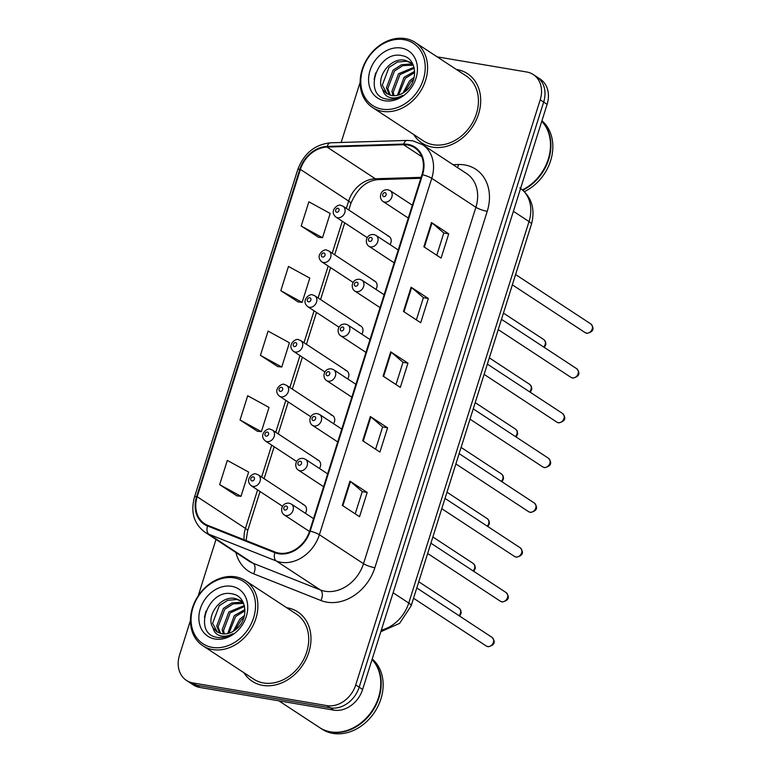 <?xml version="1.0" encoding="UTF-8"?>
<svg xmlns="http://www.w3.org/2000/svg" width="772" height="772" viewBox="0 0 772 772"><rect width="100%" height="100%" fill="white"/><g stroke="black" fill="none" stroke-linecap="round" stroke-linejoin="round"><path stroke-width="1.16" d="M375.945 289.394A6.485 5.201 -56.7 0 0 375.038 281.288A6.485 5.201 -56.7 0 0 373.387 280.651M361.827 334.17A6.485 5.201 -56.7 0 0 360.92 326.064A6.485 5.201 -56.7 0 0 359.269 325.427M347.709 378.936A6.485 5.201 -56.7 0 0 346.802 370.84A6.485 5.201 -56.7 0 0 345.161 370.193M333.591 423.712A6.485 5.201 -56.7 0 0 332.684 415.606A6.485 5.201 -56.7 0 0 331.043 414.969M319.473 468.488A6.485 5.201 -56.7 0 0 318.575 460.382A6.485 5.201 -56.7 0 0 316.925 459.745M305.355 513.255A6.485 5.201 -56.7 0 0 304.457 505.158A6.485 5.201 -56.7 0 0 302.807 504.512M390.063 244.618A6.485 5.201 -56.7 0 0 389.156 236.521A6.485 5.201 -56.7 0 0 387.505 235.875M456.947 69.557A41.495 33.312 -56.7 0 0 456.377 69.47A41.495 33.312 -56.7 0 1 456.947 69.557A41.495 33.312 -56.7 0 1 467.494 73.658A41.495 33.312 -56.7 0 0 456.947 69.557M413.676 134.511A41.495 33.312 -56.7 0 0 421.937 143.042A41.495 33.312 -56.7 0 0 432.484 147.143A41.495 33.312 -56.7 0 0 476.006 120.529A41.495 33.312 -56.7 0 0 467.494 73.658A41.495 33.312 -56.7 0 1 476.006 120.529A41.495 33.312 -56.7 0 1 432.484 147.143A41.495 33.312 -56.7 0 1 421.937 143.042A41.495 33.312 -56.7 0 1 413.676 134.511M287.242 607.805A41.495 33.312 -56.7 0 0 286.663 607.709A41.495 33.312 -56.7 0 1 287.242 607.805A41.495 33.312 -56.7 0 1 297.78 611.907A41.495 33.312 -56.7 0 0 287.242 607.805M243.962 672.759A41.495 33.312 -56.7 0 0 252.232 681.29A41.495 33.312 -56.7 0 0 262.779 685.391A41.495 33.312 -56.7 0 0 306.291 658.777A41.495 33.312 -56.7 0 0 297.78 611.907A41.495 33.312 -56.7 0 1 306.291 658.777A41.495 33.312 -56.7 0 1 262.779 685.391A41.495 33.312 -56.7 0 1 252.232 681.29A41.495 33.312 -56.7 0 1 243.962 672.759M407.587 144.972A27.667 22.214 123.3 0 1 414.612 147.713A27.667 22.214 123.3 0 1 421.985 174.655L309.611 531.059A27.667 22.214 123.3 0 1 275.102 552.048L207.793 525.356A27.667 22.214 123.3 0 1 204.561 523.677A27.667 22.214 123.3 0 1 197.188 496.734L300.395 169.396A27.667 22.214 123.3 0 1 327.067 147.076L403.544 144.702A27.667 22.214 123.3 0 1 407.587 144.972M407.79 144.325A28.352 22.764 -56.7 0 0 403.64 144.055L327.164 146.429A28.352 22.764 -56.7 0 0 299.835 169.3L196.619 496.637A28.352 22.764 -56.7 0 0 207.494 525.973L274.813 552.675A28.352 22.764 -56.7 0 0 310.17 531.155L422.545 174.752A28.352 22.764 -56.7 0 0 407.79 144.325M190.433 620.485L179.509 655.129A25.939 20.825 -56.7 0 0 186.419 680.383L193.318 684.909A25.939 20.825 -56.7 0 0 199.909 687.476L333.832 710.134L330.377 707.866A25.939 20.825 -56.7 0 0 359.173 687.205L543.662 102.078A25.939 20.825 -56.7 0 0 536.743 76.824A25.939 20.825 -56.7 0 1 543.662 102.078L359.173 687.205A25.939 20.825 -56.7 0 1 330.377 707.866L196.464 685.218L330.377 707.866L326.932 705.608A25.939 20.825 -56.7 0 0 355.728 684.938L540.207 99.82A25.939 20.825 -56.7 0 0 533.298 74.556A25.939 20.825 -56.7 0 0 526.707 71.999L437.155 56.848M189.873 682.651A25.939 20.825 -56.7 0 0 196.464 685.218A25.939 20.825 -56.7 0 1 189.873 682.651M342.314 505.399L359.549 516.719L367.192 492.468L349.957 481.149L342.314 505.399M355.216 513.872L362.242 491.59L350.469 481.535A6.919 1.37 -162.5 0 0 349.957 481.149M362.232 491.629L367.192 492.468M362.695 440.744L379.93 452.064L387.573 427.813L370.338 416.494L362.695 440.744M375.607 449.217L382.632 426.935L370.849 416.88A6.919 1.37 -162.5 0 0 370.338 416.494M382.613 426.974L387.573 427.813M423.857 246.779L441.092 258.099L448.735 233.848L431.5 222.539L423.857 246.779M436.759 255.252L443.784 232.97L432.011 222.915A6.919 1.37 -162.5 0 0 431.5 222.539M443.775 233.009L448.735 233.848M403.466 311.434L420.701 322.754L428.344 298.503L411.109 287.194L403.466 311.434M416.378 319.907L423.403 297.625L411.621 287.57A6.919 1.37 -162.5 0 0 411.109 287.194M423.384 297.664L428.344 298.503M383.086 376.089L400.321 387.409L407.963 363.158L390.728 351.849L383.086 376.089M395.988 384.562L403.013 362.28L391.24 352.225A6.919 1.37 -162.5 0 0 390.728 351.849M403.003 362.319L407.963 363.158M360.148 82.237L341.156 142.463M215.986 539.445L198.201 595.849M186.419 680.383A25.939 20.825 -56.7 0 0 193.01 682.95L326.932 705.608M219.663 484.652L240.989 496.319L248.632 472.078L227.315 460.401L219.663 484.652L236.936 495.875M280.825 290.687L302.151 302.363L309.794 278.113L288.467 266.446L280.825 290.687L298.088 301.91M301.205 226.032L322.532 237.708L330.175 213.458L308.858 201.791L301.205 226.032L318.469 237.255M240.053 419.997L261.38 431.673L269.023 407.423L247.696 395.747L240.053 419.997L257.317 431.22M260.434 355.342L281.761 367.018L289.403 342.768L268.087 331.101L260.434 355.342L277.698 366.565M281.761 367.018L277.505 366.546M302.151 302.363L297.886 301.891M322.532 237.708L318.276 237.236M261.38 431.673L257.115 431.201M240.989 496.319L236.734 495.856M333.832 710.134A25.939 20.825 -56.7 0 0 362.618 689.464L547.107 104.345A25.939 20.825 -56.7 0 0 540.197 79.082L533.298 74.556M382.053 109.151A37.172 29.847 -56.7 0 0 423.317 79.526A37.172 29.847 -56.7 0 0 403.968 39.652A37.172 29.847 -56.7 0 0 362.705 69.277A37.172 29.847 -56.7 0 0 382.053 109.151M382.401 111.332A38.899 31.237 -56.7 0 0 423.201 86.387A38.899 31.237 -56.7 0 0 415.22 42.45A38.899 31.237 -56.7 0 0 405.339 38.6A38.899 31.237 -56.7 0 0 364.538 63.555A38.899 31.237 -56.7 0 0 372.519 107.491A38.899 31.237 -56.7 0 0 382.401 111.332M372.519 107.491L423.365 140.871A38.899 31.237 -56.7 0 0 433.246 144.721A38.899 31.237 -56.7 0 0 474.047 119.766A38.899 31.237 -56.7 0 0 466.066 75.83L415.22 42.45M522.47 189.864A43.222 34.701 -56.7 0 0 541.77 121.281M522.837 190.182A43.222 34.701 -56.7 0 0 541.809 121.156M524.4 191.639A43.222 34.701 -56.7 0 0 551.478 157.671A43.222 34.701 -56.7 0 0 541.934 120.741M403.003 93.045L409.498 80.925L414.178 77.268M404.895 91.771L410.868 81.822L413.599 79.448M397.397 95.313L404.026 77.335L414.66 71.285M398.632 94.995L405.397 78.233L414.699 72.539M393.093 95.67L391.887 91.414L398.555 73.745L414.014 67.28M394.087 95.699L393.247 92.312L399.925 74.643L414.226 68.158M389.484 94.975L386.405 87.825L393.083 70.146L401.479 64.751L410.675 63.951L412.991 64.587M390.333 95.236L387.776 88.722L394.453 71.043L402.849 65.649L413.281 65.138M382.709 89.571L386.589 93.566L391.558 95.496C396.403 96.21 401.073 94.792 405.58 91.241C418.935 81.475 416.861 58.18 402.569 55.777C378 49.167 362.386 94.416 385.662 98.874L386.849 99.115C392.089 99.926 397.31 98.71 402.502 95.458C397.792 98.044 393.373 98.652 389.242 97.272C385.807 96.046 383.626 93.48 382.709 89.571L382.468 89.147C375.231 77.866 390.632 56.559 405.203 60.351L410.453 62.474L413.107 64.713M387.139 93.904L382.304 85.123L388.982 67.454L397.377 62.049L406.574 61.249L411.129 62.947M401.315 48.047A28.188 22.629 -56.7 0 0 370.029 70.513A28.188 22.629 -56.7 0 0 384.697 100.756A28.188 22.629 -56.7 0 0 415.992 78.29A28.188 22.629 -56.7 0 0 401.315 48.047M374.111 79.217L375.636 72.944M212.348 647.399A37.172 29.847 -56.7 0 0 253.612 617.774A37.172 29.847 -56.7 0 0 234.254 577.9A37.172 29.847 -56.7 0 0 192.99 607.525A37.172 29.847 -56.7 0 0 212.348 647.399M212.696 649.58A38.899 31.237 -56.7 0 0 253.496 624.635A38.899 31.237 -56.7 0 0 245.515 580.698A38.899 31.237 -56.7 0 0 235.634 576.848A38.899 31.237 -56.7 0 0 194.833 601.803A38.899 31.237 -56.7 0 0 202.814 645.739A38.899 31.237 -56.7 0 0 212.696 649.58M202.814 645.739L253.66 679.119A38.899 31.237 -56.7 0 0 263.542 682.969A38.899 31.237 -56.7 0 0 304.342 658.014A38.899 31.237 -56.7 0 0 296.361 614.078L245.515 580.698M278.856 700.831L319.579 727.571A43.222 34.701 -56.7 0 0 330.561 731.846A43.222 34.701 -56.7 0 0 374.005 707.731A43.222 34.701 -56.7 0 0 372.056 659.529M319.791 727.707A43.222 34.701 -56.7 0 0 320.013 727.851A43.222 34.701 -56.7 0 0 330.995 732.126A43.222 34.701 -56.7 0 0 374.603 707.712A43.222 34.701 -56.7 0 0 372.094 659.404M320.013 727.851L321.953 729.125A43.222 34.701 -56.7 0 0 332.935 733.4A43.222 34.701 -56.7 0 0 377.276 707.644A43.222 34.701 -56.7 0 0 372.229 658.989M233.298 631.293L239.793 619.173L244.473 615.506M235.19 630.02L241.154 620.07L243.894 617.697M227.692 633.561L234.321 615.583L244.956 609.533M228.917 633.243L235.682 616.481L244.985 610.787M223.378 633.918L222.172 629.663L228.85 611.993L244.299 605.528M224.382 633.947L223.542 630.56L230.21 612.891L244.521 606.406M219.769 633.223L216.7 626.063L223.378 608.394L231.774 603L240.96 602.199L243.276 602.836M220.618 633.484L218.071 626.97L224.739 609.291L233.134 603.897L243.576 603.386M213.004 627.819L216.884 631.814L221.853 633.744C226.688 634.459 231.368 633.03 235.875 629.479C249.221 619.723 247.156 596.428 232.855 594.025C208.295 587.405 192.682 632.664 215.957 637.122L217.135 637.363C222.384 638.174 227.605 636.958 232.787 633.706C228.087 636.292 223.668 636.9 219.537 635.52C216.092 634.285 213.921 631.728 213.004 627.819L212.754 627.395C205.526 616.104 220.917 594.807 235.489 598.599L240.748 600.722L243.392 602.961M217.434 632.152L212.599 623.371L219.267 605.702L227.663 600.298L236.859 599.497L241.414 601.195M231.61 586.295A28.188 22.629 -56.7 0 0 200.315 608.761A28.188 22.629 -56.7 0 0 214.992 639.004A28.188 22.629 -56.7 0 0 246.287 616.538A28.188 22.629 -56.7 0 0 231.61 586.295M204.406 617.465L205.931 611.192M453.067 164.687L458.423 164.523A43.222 34.701 123.3 0 1 487.238 211.316L374.864 567.719A8.646 1.708 17.5 0 1 363.506 563.695L475.88 207.292A34.586 27.763 -56.7 0 0 466.664 173.613L422.545 144.644A34.586 27.763 123.3 0 1 431.76 178.322A8.646 1.708 -162.5 0 0 422.545 174.752M374.864 567.719A43.222 34.701 123.3 0 1 326.884 602.17A43.222 34.701 123.3 0 1 320.959 600.519L253.641 573.818A43.222 34.701 123.3 0 1 235.923 552.54M325.118 591.255A34.586 27.763 -56.7 0 0 363.506 563.695L319.386 534.726A34.586 27.763 123.3 0 1 276.26 560.964L208.942 534.272A34.586 27.763 123.3 0 1 204.898 532.169L249.018 561.138A34.586 27.763 -56.7 0 0 253.071 563.242L320.38 589.933A34.586 27.763 -56.7 0 0 325.118 591.255M422.545 144.644L412.653 140.784L407.153 140.417A8.646 4.487 88.2 0 0 403.64 144.055M407.153 140.417L330.677 142.791C314.831 144.441 303.84 153.435 297.693 169.753A8.646 1.708 17.5 0 1 299.835 169.3M196.619 496.637A8.646 1.708 -162.5 0 0 194.486 497.091C190.433 512.174 193.907 523.87 204.898 532.169M207.494 525.973A8.646 5.086 111.6 0 0 208.942 534.272L253.071 563.242A8.646 5.086 -68.4 0 1 253.641 573.818M330.677 142.791A8.646 4.487 88.2 0 0 327.164 146.429M274.813 552.675A8.646 5.086 111.6 0 0 276.26 560.964L320.38 589.933A8.646 5.086 -68.4 0 1 320.959 600.519M310.17 531.155A8.646 1.708 17.5 0 1 319.386 534.726L431.76 178.322L475.88 207.292A8.646 1.708 17.5 0 0 487.238 211.316M355.728 684.938L362.618 689.464M540.207 99.82L547.107 104.345M193.01 682.95L199.909 687.476M458.423 164.523A8.646 4.487 -91.8 0 1 457.526 167.611M197.188 496.734L245.448 528.415A27.667 22.214 -56.7 0 0 244.116 539.763M403.544 144.702L421.773 156.677M327.067 147.076L375.327 178.766A27.667 22.214 -56.7 0 0 348.654 201.077L346.348 208.411M421.136 177.338L375.327 178.766A15.565 8.087 -91.8 0 0 378.116 179.615C366.353 180.571 357.243 188.571 350.806 203.615L348.79 210.013M300.395 169.396L348.654 201.077A15.565 3.078 17.5 0 1 350.806 203.615M342.295 221.265L332.23 253.187M328.177 266.031L318.112 297.953M314.059 310.807L303.994 342.729M299.941 355.583L289.876 387.505M285.823 400.359L275.758 432.272M271.705 445.126L261.64 477.048M257.587 489.902L245.448 528.415A15.565 3.078 17.5 0 1 247.6 530.953L246.085 540.545M383.607 376.437L391.24 352.225M403.988 311.782L411.621 287.57M424.378 247.127L432.011 222.915M363.216 441.092L370.849 416.88M342.836 505.747L350.469 481.535M381.339 630.106A34.586 27.763 -56.7 0 0 408.755 603.029L529.023 221.564A34.586 27.763 -56.7 0 0 520.598 188.426M513.38 211.296L529.023 221.564A17.293 3.426 17.5 0 1 531.416 224.382L411.148 605.846A17.293 3.426 17.5 0 0 408.755 603.029L393.112 592.761M590.831 323.941C594.701 328.679 593.427 331.806 587.009 333.35L585.137 332.616A5.192 4.169 -56.7 0 0 586.45 333.128A5.192 4.169 -56.7 0 0 591.892 329.798A5.192 4.169 -56.7 0 0 590.831 323.941L515.599 274.552M384.678 202.119A6.485 5.201 123.3 0 1 383.028 201.473C378.454 198.578 379.978 189.015 387.94 189.767L390.14 190.636A6.485 5.201 123.3 0 1 391.472 197.96A6.485 5.201 123.3 0 1 384.678 202.119M385.064 192.624A2.162 1.737 -56.7 0 0 383.79 196.657A2.162 1.737 -56.7 0 0 385.064 192.624M543.691 347.033A5.192 4.169 -56.7 0 0 543.739 339.555L545.399 341.417L545.92 344.331L544.385 347.497M389.156 236.521L343.048 206.249A6.485 5.201 123.3 0 1 344.38 213.574A6.485 5.201 123.3 0 1 337.586 217.733A6.485 5.201 123.3 0 1 335.936 217.086L367.298 237.679M336.698 212.271A2.162 1.737 -56.7 0 0 337.972 208.237A2.162 1.737 -56.7 0 0 336.698 212.271M576.713 368.717C580.583 373.445 579.309 376.582 572.892 378.126L571.019 377.392A5.192 4.169 -56.7 0 0 572.332 377.904A5.192 4.169 -56.7 0 0 577.774 374.574A5.192 4.169 -56.7 0 0 576.713 368.717L501.482 319.328M370.56 246.886A6.485 5.201 123.3 0 1 368.91 246.249C364.336 243.344 365.86 233.791 373.831 234.543L376.032 235.412A6.485 5.201 123.3 0 1 377.354 242.726A6.485 5.201 123.3 0 1 370.56 246.886M370.956 237.39A2.162 1.737 -56.7 0 0 369.682 241.433A2.162 1.737 -56.7 0 0 370.956 237.39M562.595 413.493C566.465 418.221 565.191 421.358 558.774 422.892L556.902 422.159A5.192 4.169 -56.7 0 0 558.214 422.67A5.192 4.169 -56.7 0 0 563.657 419.35A5.192 4.169 -56.7 0 0 562.595 413.493L487.364 364.094M356.442 291.662A6.485 5.201 123.3 0 1 354.792 291.025C350.218 288.12 351.743 278.567 359.713 279.319L361.914 280.178A6.485 5.201 123.3 0 1 363.245 287.502A6.485 5.201 123.3 0 1 356.442 291.662M356.838 282.166A2.162 1.737 -56.7 0 0 355.564 286.209A2.162 1.737 -56.7 0 0 356.838 282.166M548.477 458.259C552.347 462.997 551.073 466.134 544.656 467.668L542.784 466.935A5.192 4.169 -56.7 0 0 544.106 467.446A5.192 4.169 -56.7 0 0 549.539 464.117A5.192 4.169 -56.7 0 0 548.477 458.259L473.246 408.87M342.324 336.438A6.485 5.201 123.3 0 1 340.674 335.791C336.1 332.896 337.625 323.333 345.595 324.095L347.796 324.954A6.485 5.201 123.3 0 1 349.127 332.278A6.485 5.201 123.3 0 1 342.324 336.438M342.72 326.942A2.162 1.737 -56.7 0 0 341.446 330.976A2.162 1.737 -56.7 0 0 342.72 326.942M534.359 503.035C538.229 507.764 536.955 510.9 530.538 512.444L528.666 511.711A5.192 4.169 -56.7 0 0 529.988 512.222A5.192 4.169 -56.7 0 0 535.421 508.893A5.192 4.169 -56.7 0 0 534.359 503.035L459.137 453.647M328.206 381.204A6.485 5.201 123.3 0 1 326.556 380.567C321.982 377.662 323.507 368.109 331.477 368.862L333.678 369.73A6.485 5.201 123.3 0 1 335.009 377.054A6.485 5.201 123.3 0 1 328.206 381.204M328.602 371.708A2.162 1.737 -56.7 0 0 327.328 375.752A2.162 1.737 -56.7 0 0 328.602 371.708M529.573 391.809A5.192 4.169 -56.7 0 0 529.621 384.331L531.29 386.183L531.812 389.107L530.277 392.272M375.038 281.288L328.93 251.025A6.485 5.201 123.3 0 1 330.262 258.34A6.485 5.201 123.3 0 1 323.468 262.499A6.485 5.201 123.3 0 1 321.818 261.862L353.18 282.455M322.58 257.047A2.162 1.737 -56.7 0 0 323.854 253.004A2.162 1.737 -56.7 0 0 322.58 257.047M515.455 436.585A5.192 4.169 -56.7 0 0 515.503 429.107L517.172 430.959L517.694 433.883L516.159 437.039M360.92 326.064L314.822 295.792A6.485 5.201 123.3 0 1 316.144 303.116A6.485 5.201 123.3 0 1 309.35 307.275A6.485 5.201 123.3 0 1 307.7 306.638L339.062 327.222M308.462 301.823A2.162 1.737 -56.7 0 0 309.746 297.78A2.162 1.737 -56.7 0 0 308.462 301.823M501.346 481.361A5.192 4.169 -56.7 0 0 501.385 473.873L503.054 475.735L503.576 478.659L502.041 481.815M346.802 370.84L300.704 340.568A6.485 5.201 123.3 0 1 302.026 347.892A6.485 5.201 123.3 0 1 295.232 352.051A6.485 5.201 123.3 0 1 293.582 351.405L324.944 371.998M294.354 346.589A2.162 1.737 -56.7 0 0 295.628 342.556A2.162 1.737 -56.7 0 0 294.354 346.589M520.241 547.811C524.111 552.54 522.837 555.676 516.42 557.21L514.548 556.477A5.192 4.169 -56.7 0 0 515.87 556.988A5.192 4.169 -56.7 0 0 521.303 553.669A5.192 4.169 -56.7 0 0 520.241 547.811L445.019 498.422M314.088 425.98A6.485 5.201 123.3 0 1 312.448 425.343C307.864 422.438 309.389 412.885 317.36 413.638L319.56 414.496A6.485 5.201 123.3 0 1 320.891 421.821A6.485 5.201 123.3 0 1 314.088 425.98M314.484 416.484A2.162 1.737 -56.7 0 0 313.21 420.528A2.162 1.737 -56.7 0 0 314.484 416.484M506.123 592.578C510.002 597.316 508.729 600.452 502.302 601.986L500.43 601.253A5.192 4.169 -56.7 0 0 501.752 601.764A5.192 4.169 -56.7 0 0 507.194 598.435A5.192 4.169 -56.7 0 0 506.123 592.578L430.901 543.189M299.97 470.756A6.485 5.201 123.3 0 1 298.33 470.109C293.746 467.214 295.271 457.651 303.242 458.414L305.442 459.272A6.485 5.201 123.3 0 1 306.773 466.597A6.485 5.201 123.3 0 1 299.97 470.756M300.366 461.26A2.162 1.737 -56.7 0 0 299.092 465.304A2.162 1.737 -56.7 0 0 300.366 461.26M492.005 637.354C495.885 642.082 494.611 645.218 488.184 646.762L486.312 646.029A5.192 4.169 -56.7 0 0 487.634 646.54A5.192 4.169 -56.7 0 0 493.076 643.211A5.192 4.169 -56.7 0 0 492.005 637.354L416.783 587.965M285.852 515.532A6.485 5.201 123.3 0 1 284.212 514.885C279.638 511.981 281.153 502.427 289.124 503.18L291.324 504.048A6.485 5.201 123.3 0 1 292.656 511.373A6.485 5.201 123.3 0 1 285.852 515.532M286.248 506.027A2.162 1.737 -56.7 0 0 284.974 510.07A2.162 1.737 -56.7 0 0 286.248 506.027M487.228 526.128A5.192 4.169 -56.7 0 0 487.267 518.649L488.937 520.511L489.458 523.426L487.923 526.591M332.684 415.606L286.586 385.344A6.485 5.201 123.3 0 1 287.917 392.668A6.485 5.201 123.3 0 1 281.114 396.818A6.485 5.201 123.3 0 1 279.464 396.181L310.827 416.774M280.236 391.365A2.162 1.737 -56.7 0 0 281.51 387.322A2.162 1.737 -56.7 0 0 280.236 391.365M473.111 570.904A5.192 4.169 -56.7 0 0 473.149 563.425L474.819 565.278L475.34 568.202L473.805 571.357M318.575 460.382L272.468 430.11A6.485 5.201 123.3 0 1 273.799 437.435A6.485 5.201 123.3 0 1 266.996 441.594A6.485 5.201 123.3 0 1 265.346 440.957L296.709 461.54M266.118 436.141A2.162 1.737 -56.7 0 0 267.392 432.098A2.162 1.737 -56.7 0 0 266.118 436.141M458.993 615.68A5.192 4.169 -56.7 0 0 459.031 608.191L460.701 610.054L461.222 612.978L459.687 616.133M304.457 505.158L258.35 474.886A6.485 5.201 123.3 0 1 259.682 482.21A6.485 5.201 123.3 0 1 252.878 486.37A6.485 5.201 123.3 0 1 251.228 485.723L282.591 506.316M252 480.917A2.162 1.737 -56.7 0 0 253.274 476.874A2.162 1.737 -56.7 0 0 252 480.917M297.693 169.753L194.486 497.091M344.737 222.867L334.672 254.789M330.619 267.643L320.554 299.565M316.501 312.419L306.436 344.331M302.383 357.185L292.318 389.107M288.274 401.961L278.209 433.883M274.156 446.737L264.092 478.659M260.039 491.503L247.6 530.953M420.837 178.293L378.116 179.615M519.807 187.885C531.618 196.677 535.488 208.836 531.416 224.382M380.828 631.718L399.597 623.38L411.148 605.846M585.137 332.616L512.357 284.839M408.291 218.061L383.028 201.473M412.344 205.207L390.14 190.636M543.739 339.555L503.441 313.104M343.048 206.249L340.848 205.381C338.541 203.499 328.486 210.717 335.936 217.086M571.019 377.392L498.239 329.605M394.183 262.837L368.91 246.249M398.236 249.983L376.032 235.412M556.902 422.159L484.121 374.381M380.065 307.613L354.792 291.025M384.118 294.759L361.914 280.178M542.784 466.935L470.003 419.157M365.947 352.379L340.674 335.791M370 339.535L347.796 324.954M528.666 511.711L455.895 463.924M351.829 397.155L326.556 380.567M355.882 384.302L333.678 369.73M529.621 384.331L489.332 357.88M328.93 251.025L326.73 250.157C324.423 248.275 314.368 255.484 321.818 261.862M515.503 429.107L475.214 402.646M314.822 295.792L312.612 294.933C310.315 293.051 300.25 300.26 307.7 306.638M501.385 473.873L461.096 447.422M300.704 340.568L298.503 339.709C296.197 337.818 286.132 345.036 293.582 351.405M514.548 556.477L441.777 508.7M337.711 441.931L312.448 425.343M341.764 429.078L319.56 414.496M500.43 601.253L427.659 553.476M323.593 486.707L298.33 470.109M327.646 473.854L305.442 459.272M486.312 646.029L413.541 598.242M309.475 531.474L284.212 514.885M313.528 518.62L291.324 504.048M487.267 518.649L446.978 492.198M286.586 385.344L284.385 384.475C282.079 382.594 272.014 389.802 279.464 396.181M473.149 563.425L432.86 536.974M272.468 430.11L270.268 429.251C267.961 427.37 257.906 434.578 265.346 440.957M459.031 608.191L418.742 581.741M258.35 474.886L256.15 474.027C253.843 472.136 243.788 479.354 251.228 485.723"/></g></svg>
